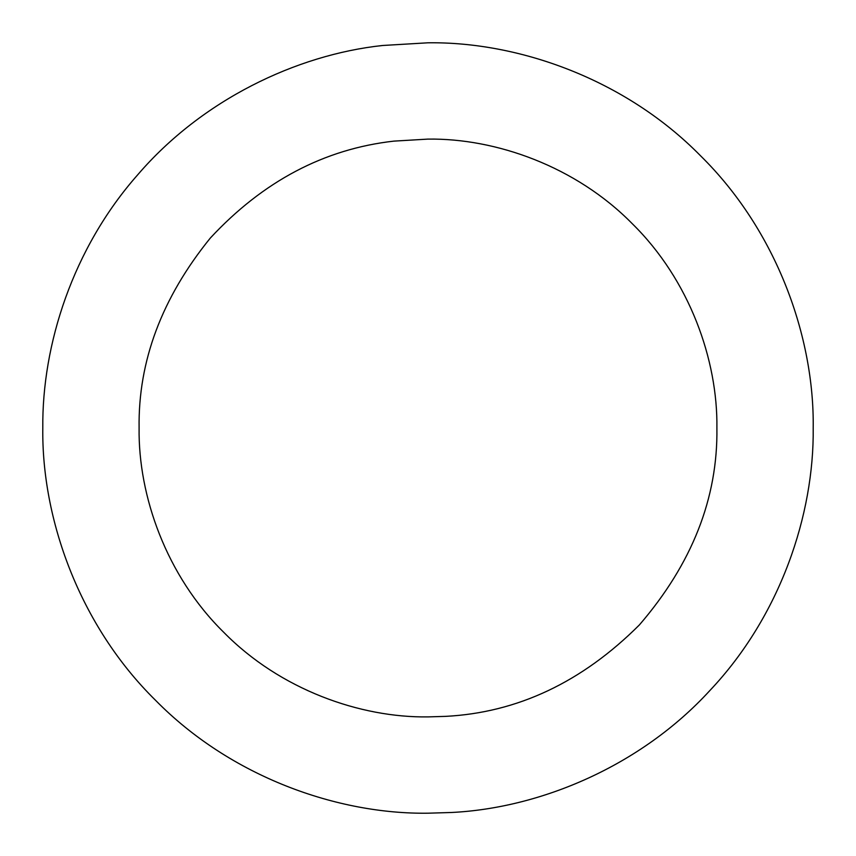 <?xml version="1.0" encoding="UTF-8"?>
<svg xmlns="http://www.w3.org/2000/svg" width="856" height="856" viewBox="0 0 856 856"><rect width="100%" height="100%" fill="white"/><g stroke="black" fill="none" stroke-linecap="round" stroke-linejoin="round"><path stroke-width="0.64" stroke-dasharray="4.28 3.21" d=""/><path stroke-width="1.28" d="M393.899 141.122L428 139.1C495.742 138.169 575.81 166.257 632.284 223.716C689.743 280.19 717.831 360.258 716.9 428C717.906 498.106 692.065 563.751 639.379 624.933C582.037 682.178 517.452 712.652 445.634 716.365L428 716.9C360.258 717.831 280.19 689.743 223.716 632.284C166.257 575.81 138.169 495.742 139.1 428C138.105 361.168 161.859 297.835 210.362 238C263.102 181.247 324.285 148.955 393.899 141.122L428 139.1C495.742 138.169 575.81 166.257 632.284 223.716C689.743 280.19 717.831 360.258 716.9 428C717.906 498.106 692.065 563.751 639.379 624.933C582.037 682.178 517.452 712.652 445.634 716.365L428 716.9C360.258 717.831 280.19 689.743 223.716 632.284C166.257 575.81 138.169 495.742 139.1 428C138.105 361.168 161.859 297.835 210.362 238C263.102 181.247 324.285 148.955 393.899 141.122M382.536 45.496L428 42.8C518.329 41.559 625.083 79.009 700.379 155.621C776.991 230.917 814.441 337.671 813.2 428C814.217 514.488 780.394 615.978 709.827 690.578C640.513 766.27 540.136 808.16 451.519 812.483L428 813.2C337.671 814.441 230.917 776.991 155.621 700.379C79.009 625.083 41.559 518.329 42.8 428C41.955 345.022 72.674 248.315 137.816 174.667C201.802 100.152 296.048 54.795 382.536 45.496L428 42.8C518.329 41.559 625.083 79.009 700.379 155.621C776.991 230.917 814.441 337.671 813.2 428C814.217 514.488 780.394 615.978 709.827 690.578C640.513 766.27 540.136 808.16 451.519 812.483L428 813.2C337.671 814.441 230.917 776.991 155.621 700.379C79.009 625.083 41.559 518.329 42.8 428C41.955 345.022 72.674 248.315 137.816 174.667C201.802 100.152 296.048 54.795 382.536 45.496"/></g></svg>
